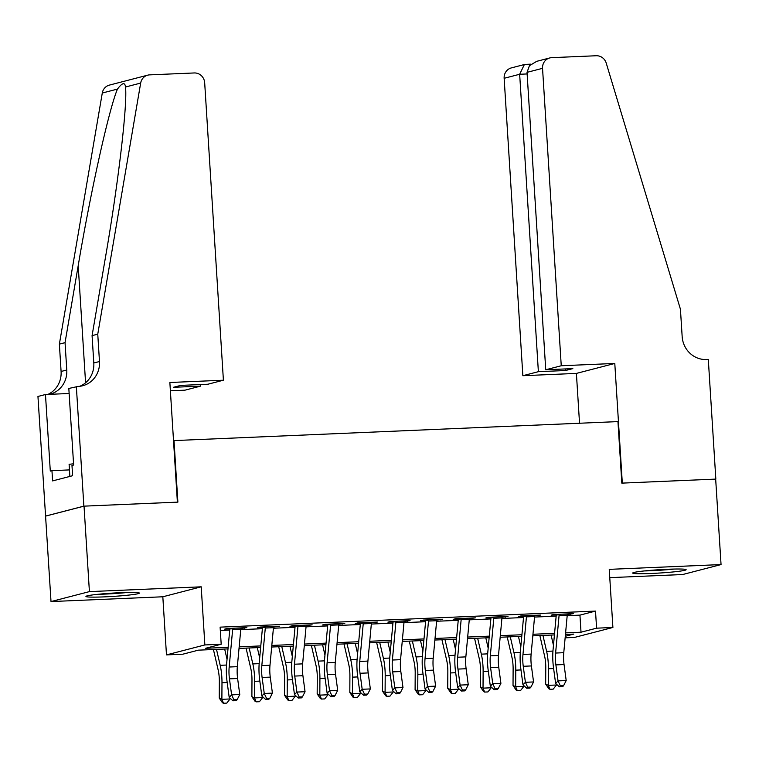 <?xml version="1.0" encoding="UTF-8"?>
<svg xmlns="http://www.w3.org/2000/svg" width="759" height="759" viewBox="0 0 759 759"><rect width="100%" height="100%" fill="white"/><g stroke="black" fill="none" stroke-linecap="round" stroke-linejoin="round"><path stroke-width="1.14" d="M104.552 596.868A26.774 1.67 176.4 0 0 139.362 593.092A26.774 1.67 176.4 0 0 120.738 592.675A26.774 1.67 176.4 0 0 85.928 596.451A26.774 1.67 176.4 0 0 104.552 596.868M651.326 573.472A26.774 1.67 176.4 0 0 686.136 569.686A26.774 1.67 176.4 0 0 667.512 569.269A26.774 1.67 176.4 0 0 632.702 573.054A26.774 1.67 176.4 0 0 651.326 573.472M227.994 648.888L198.365 650.159L182.796 654.201L166.477 654.894L204.864 644.941L221.192 644.239L205.623 648.281L228.136 647.313M76.346 386.502L83.87 506.149L177.388 502.145L169.864 382.498L223.402 380.212L204.683 82.797A10.294 9.782 75.5 0 0 194.247 72.959L149.694 74.866A10.294 9.782 75.5 0 0 147.749 75.15A10.294 9.782 75.5 0 0 140.671 83.073L97.759 334.169L99.476 361.521A24.022 22.817 -104.5 0 1 82.665 385.752A24.022 22.817 -104.5 0 1 78.139 386.426L68.822 388.456L73.632 465.03L71.972 465.457L72.617 475.713L52.599 480.912L51.954 470.656L50.293 471.083L45.474 394.509L37.95 396.454L51.014 601.564L162.824 596.783L166.477 654.894M609.771 577.646L682.654 574.535L721.05 564.573L609.249 569.364L612.902 627.475L574.516 637.427L565.142 637.835M45.644 516.101L84.031 506.149L89.41 591.612L51.014 601.564M84.031 506.149L177.881 502.126L174.01 440.59L617.949 421.596L621.82 483.132L715.671 479.109L721.05 564.573M240.859 628.452L246.865 627.636L227.283 628.471L224.683 629.145L232.7 628.803M273.506 627.057L279.511 626.232L259.92 627.076L257.329 627.75L265.346 627.399M306.143 625.653L312.148 624.837L292.566 625.672L289.976 626.346L297.983 626.004M338.789 624.259L344.795 623.443L325.213 624.278L322.613 624.951L330.63 624.61M371.436 622.864L377.441 622.038L357.85 622.883L355.259 623.556L363.276 623.215M404.073 621.469L410.078 620.644L390.496 621.488L387.896 622.152L395.913 621.811M436.719 620.065L442.725 619.249L423.142 620.084L420.543 620.758L428.56 620.416M469.366 618.67L475.371 617.854L455.779 618.689L453.189 619.363L461.197 619.021M502.003 617.276L508.008 616.45L488.426 617.295L485.826 617.968L493.843 617.627M534.649 615.881L540.655 615.056L521.063 615.9L518.473 616.564L526.49 616.223M567.191 615.663L579.942 615.122L595.511 611.08L220.11 627.143L221.192 644.239M220.328 630.511L229.73 630.103M240.755 629.638L262.367 628.708M273.401 628.234L295.014 627.313M306.048 626.839L327.66 625.919M338.685 625.444L360.297 624.515M371.331 624.05L392.944 623.12M403.978 622.646L425.59 621.725M436.615 621.251L458.227 620.331M469.261 619.856L490.874 618.927M501.898 618.462L523.511 617.532M534.545 617.058L556.157 616.137M567.286 614.477L573.292 613.661L553.709 614.496L551.119 615.169L559.127 614.828M174.01 440.59L173.526 440.723M162.824 596.783L201.211 586.821L89.41 591.612M201.211 586.821L204.864 644.941M595.511 611.08L596.583 628.177L612.902 627.475M565.284 636.289L573.757 634.097L565.455 634.448M554.421 634.922L532.809 635.843M521.784 636.317L500.172 637.247M489.138 637.712L467.525 638.642M456.491 639.116L434.879 640.036M423.854 640.511L402.242 641.431M391.208 641.905L369.595 642.835M358.571 643.3L336.958 644.23M325.924 644.704L304.312 645.624M293.278 646.099L271.665 647.019M260.641 647.493L239.028 648.423M565.597 632.873L581.014 632.209L596.583 628.177M239.17 646.839L260.783 645.918M271.817 645.444L293.429 644.514M304.454 644.049L326.066 643.12M337.1 642.645L358.713 641.725M369.747 641.251L391.359 640.33M402.384 639.856L423.996 638.926M435.03 638.461L456.643 637.532M467.667 637.057L489.28 636.137M500.314 635.663L521.926 634.742M532.96 634.268L554.573 633.338M579.942 615.122L581.014 632.209M570.664 613.775L570.702 614.335M538.027 615.169L538.055 615.729M505.38 616.564L505.418 617.124M472.734 617.968L472.772 618.528M440.097 619.363L440.125 619.923M407.45 620.758L407.488 621.317M374.813 622.152L374.842 622.712M342.167 623.556L342.205 624.116M309.52 624.951L309.558 625.511M276.883 626.346L276.912 626.906M244.237 627.74L244.275 628.3M567.324 613.917A12.011 3.681 87.5 0 1 567.239 615.122L563.766 652.693A17.163 5.256 -92.5 0 0 564.051 664.542L566.195 680.548L558.036 680.889L560.332 685.813L559.374 686.829L562.637 686.696L563.595 685.671L560.332 685.813M559.165 614.268A12.011 3.681 87.5 0 1 559.079 615.473L555.607 653.044A17.163 5.256 -92.5 0 0 555.882 664.893L558.036 680.889L555.626 683.451L553.472 667.446A25.74 7.875 87.5 0 1 553.064 649.676L556.271 614.951M555.626 683.451L559.374 686.829M563.595 685.671L566.195 680.548M539.858 635.549L544.564 655.909A17.163 5.256 87.5 0 1 545.768 667.512L545.664 684.106L548.311 685.349L548.415 668.764A25.74 7.875 -92.5 0 0 546.613 651.345L542.932 635.416M549.943 689.276L548.311 685.349L556.48 684.997L553.207 689.134L549.943 689.276L548.88 688.783L545.664 684.106M556.48 684.997L556.48 684.22M553.463 645.321L551.091 635.065M671.06 569.136A23.168 1.442 -3.6 0 1 664.201 569.734A23.168 1.442 -3.6 0 1 647.588 570.616M644.268 570.939A26.593 1.66 176.4 0 0 664.931 569.895A26.593 1.66 176.4 0 0 674.4 569.051M124.296 592.542A23.168 1.442 -3.6 0 1 117.427 593.14A23.168 1.442 -3.6 0 1 100.814 594.012M97.494 594.344A26.593 1.66 176.4 0 0 118.167 593.301A26.593 1.66 176.4 0 0 127.626 592.447M73.557 463.787L69.107 464.318L69.866 476.424M561.252 365.753L542.543 68.329L527.031 72.352L545.74 369.775L561.252 365.753L614.79 363.457L622.314 483.103L715.832 479.1L708.308 359.453L706.515 359.529A24.022 22.817 75.5 0 1 682.161 336.579L680.434 309.226L606.242 63.139A10.294 9.782 75.5 0 0 596.242 55.749L551.689 57.656A10.294 9.782 75.5 0 0 549.753 57.95A10.294 9.782 75.5 0 0 542.543 68.329M579.534 423.237L576.394 373.409L614.79 363.457M576.394 373.409L522.856 375.705L538.378 371.682L565.464 370.525L572.836 368.608L545.74 369.775M538.378 371.682L519.659 74.268L504.147 78.291A10.294 9.782 -104.5 0 1 511.357 67.902L524.374 64.524L519.659 74.268L527.125 73.946M522.856 375.705L504.147 78.291M565.464 370.525L565.37 368.931M525.693 64.401L524.374 64.524M549.753 57.95L536.727 61.327L529.431 65.701L527.031 72.352M223.402 380.212L207.89 384.234L180.794 385.392L173.422 387.299L200.518 386.141L200.414 384.547M200.518 386.141L185.006 390.164L170.386 390.79M97.759 334.169L92.076 335.639L105.235 258.648C118.091 184.987 127.654 103.936 125.491 87.01C124.95 81.972 122.275 82.665 117.465 89.088C109.049 108.765 90.511 192.141 78.205 265.659L65.046 342.651L66.773 370.003A24.022 22.817 -104.5 0 1 49.952 394.234A24.022 22.817 -104.5 0 1 49.553 394.329M65.046 342.651L59.373 344.121L61.09 371.474A24.022 22.817 -104.5 0 1 47.921 394.405M79.771 386.293A24.022 22.817 -104.5 0 0 93.803 362.992L92.076 335.639M125.529 87.532L125.491 87.01L140.671 83.073M117.465 89.088L102.285 93.025L59.373 344.121M83.87 506.149L45.474 516.111M69.135 393.494L45.474 394.509M102.285 93.025A10.294 9.782 -104.5 0 1 109.362 85.112L147.749 75.15M69.458 469.906L51.954 470.656M534.687 615.312A12.011 3.681 87.5 0 1 534.592 616.517L531.129 654.087A17.163 5.256 -92.5 0 0 531.404 665.937L533.558 681.943L525.399 682.294L527.695 687.208L526.727 688.233L529.991 688.09L530.958 687.066L527.695 687.208M526.518 615.663A12.011 3.681 87.5 0 1 526.433 616.868L522.97 654.438A17.163 5.256 -92.5 0 0 523.245 666.288L525.399 682.294L522.989 684.846L520.835 668.84A25.74 7.875 87.5 0 1 520.418 651.07L523.625 616.346M522.989 684.846L526.727 688.233M530.958 687.066L533.558 681.943M502.041 616.706A12.011 3.681 87.5 0 1 501.955 617.911L498.483 655.491A17.163 5.256 -92.5 0 0 498.758 667.341L500.912 683.337L492.752 683.688L495.048 688.603L494.09 689.627L497.354 689.485L498.312 688.46L495.048 688.603M493.881 617.058A12.011 3.681 87.5 0 1 493.796 618.262L490.323 655.833A17.163 5.256 -92.5 0 0 490.599 667.683L492.752 683.688L490.342 686.24L488.189 670.244A25.74 7.875 87.5 0 1 487.781 652.465L490.978 617.75M490.342 686.24L494.09 689.627M498.312 688.46L500.912 683.337M469.394 618.111A12.011 3.681 87.5 0 1 469.309 619.316L465.846 656.886A17.163 5.256 -92.5 0 0 466.121 668.736L468.265 684.732L460.106 685.083L462.402 689.997L461.444 691.022L464.707 690.88L465.675 689.865L462.402 689.997M461.235 618.452A12.011 3.681 87.5 0 1 461.149 619.657L457.677 657.237A17.163 5.256 -92.5 0 0 457.952 669.087L460.106 685.083L457.696 687.635L455.542 671.639A25.74 7.875 87.5 0 1 455.134 653.869L458.341 619.145M457.696 687.635L461.444 691.022M465.675 689.865L468.265 684.732M436.757 619.505A12.011 3.681 87.5 0 1 436.662 620.71L433.199 658.281A17.163 5.256 -92.5 0 0 433.474 670.131L435.628 686.136L427.469 686.478L429.765 691.402L428.797 692.417L432.061 692.284L433.028 691.259L429.765 691.402M428.598 619.856A12.011 3.681 87.5 0 1 428.503 621.061L425.04 658.632A17.163 5.256 -92.5 0 0 425.315 670.482L427.469 686.478L425.059 689.039L422.905 673.034A25.74 7.875 87.5 0 1 422.488 655.264L425.695 620.539M425.059 689.039L428.797 692.417M433.028 691.259L435.628 686.136M507.211 636.943L511.927 657.303A17.163 5.256 87.5 0 1 513.122 668.916L513.027 685.5L515.674 686.743L515.778 670.159A25.74 7.875 -92.5 0 0 513.976 652.74L510.285 636.81M517.296 690.671L515.674 686.743L523.833 686.392L520.56 690.538L517.296 690.671L516.243 690.178L513.027 685.5M523.833 686.392L523.843 685.614M520.826 646.725L518.444 636.459M474.565 638.338L479.28 658.698A17.163 5.256 87.5 0 1 480.485 670.311L480.381 686.895L483.028 688.138L483.132 671.554A25.74 7.875 -92.5 0 0 481.329 654.144L477.639 638.205M484.659 692.075L483.028 688.138L491.187 687.787L487.923 691.933L484.659 692.075L483.597 691.572L480.381 686.895M491.187 687.787L491.196 687.018M488.179 648.12L485.807 637.854M441.928 639.733L446.643 660.102A17.163 5.256 87.5 0 1 447.838 671.706L447.734 688.29L450.391 689.533L450.485 672.948A25.74 7.875 -92.5 0 0 448.692 655.539L445.002 639.6M452.013 693.47L450.391 689.533L458.55 689.191L455.277 693.328L452.013 693.47L450.95 692.976L447.734 688.29M458.55 689.191L458.55 688.413M455.533 649.514L453.161 639.258M409.281 641.137L413.997 661.497A17.163 5.256 87.5 0 1 415.201 673.1L415.097 689.694L417.744 690.937L417.848 674.353A25.74 7.875 -92.5 0 0 416.046 656.933L412.355 641.004M419.366 694.865L417.744 690.937L425.903 690.586L422.63 694.722L419.366 694.865L418.313 694.371L415.097 689.694M425.903 690.586L425.913 689.808M422.896 650.909L420.514 640.653M404.111 620.9A12.011 3.681 87.5 0 1 404.025 622.105L400.553 659.675A17.163 5.256 -92.5 0 0 400.828 671.525L402.982 687.531L394.822 687.882L397.118 692.796L396.16 693.821L399.424 693.679L400.382 692.654L397.118 692.796M395.951 621.251A12.011 3.681 87.5 0 1 395.866 622.456L392.394 660.026A17.163 5.256 -92.5 0 0 392.669 671.876L394.822 687.882L392.412 690.434L390.259 674.438A25.74 7.875 87.5 0 1 389.851 656.658L393.048 621.934M392.412 690.434L396.16 693.821M400.382 692.654L402.982 687.531M376.644 642.531L381.35 662.892A17.163 5.256 87.5 0 1 382.555 674.504L382.451 691.088L385.098 692.331L385.202 675.747A25.74 7.875 -92.5 0 0 383.399 658.328L379.718 642.399M386.729 696.259L385.098 692.331L393.257 691.98L389.993 696.126L386.729 696.259L385.667 695.766L382.451 691.088M393.257 691.98L393.266 691.202M390.249 652.313L387.877 642.048M371.464 622.295A12.011 3.681 87.5 0 1 371.379 623.5L367.916 661.08A17.163 5.256 -92.5 0 0 368.191 672.929L370.345 688.925L362.176 689.276L364.481 694.191L363.514 695.216L366.777 695.073L367.745 694.049L364.481 694.191M363.305 622.646A12.011 3.681 87.5 0 1 363.219 623.851L359.757 661.431A17.163 5.256 -92.5 0 0 360.032 673.271L362.176 689.276L359.766 691.829L357.622 675.833A25.74 7.875 87.5 0 1 357.204 658.053L360.411 623.338M359.766 691.829L363.514 695.216M367.745 694.049L370.345 688.925M343.998 643.926L348.713 664.286A17.163 5.256 87.5 0 1 349.908 675.899L349.814 692.483L352.461 693.726L352.555 677.142A25.74 7.875 -92.5 0 0 350.762 659.732L347.072 643.793M354.083 697.663L352.461 693.726L360.62 693.375L357.347 697.521L354.083 697.663L353.02 697.16L349.814 692.483M360.62 693.375L360.62 692.606M357.603 653.708L355.231 643.442M338.827 623.699A12.011 3.681 87.5 0 1 338.742 624.904L335.269 662.474A17.163 5.256 -92.5 0 0 335.544 674.324L337.698 690.32L329.539 690.671L331.835 695.586L330.867 696.61L334.131 696.468L335.099 695.453L331.835 695.586M330.668 624.04A12.011 3.681 87.5 0 1 330.573 625.245L327.11 662.825A17.163 5.256 -92.5 0 0 327.385 674.675L329.539 690.671L327.129 693.233L324.975 677.227A25.74 7.875 87.5 0 1 324.558 659.457L327.765 624.733M327.129 693.233L330.867 696.61M335.099 695.453L337.698 690.32M311.351 645.321L316.067 665.69A17.163 5.256 87.5 0 1 317.271 677.294L317.167 693.878L319.814 695.121L319.918 678.537A25.74 7.875 -92.5 0 0 318.116 661.127L314.425 645.197M321.446 699.058L319.814 695.121L327.973 694.779L324.71 698.916L321.446 699.058L320.383 698.565L317.167 693.878M327.973 694.779L327.983 694.001M324.966 655.102L322.584 644.846M306.181 625.093A12.011 3.681 87.5 0 1 306.095 626.298L302.623 663.869A17.163 5.256 -92.5 0 0 302.907 675.719L305.052 691.724L296.892 692.066L299.188 696.99L298.23 698.005L301.494 697.872L302.452 696.847L299.188 696.99M298.021 625.444A12.011 3.681 87.5 0 1 297.936 626.649L294.464 664.22A17.163 5.256 -92.5 0 0 294.739 676.07L296.892 692.066L294.483 694.627L292.329 678.622A25.74 7.875 87.5 0 1 291.921 660.852L295.128 626.128M294.483 694.627L298.23 698.005M302.452 696.847L305.052 691.724M278.714 646.725L283.42 667.085A17.163 5.256 87.5 0 1 284.625 678.698L284.521 695.282L287.168 696.525L287.272 679.941A25.74 7.875 -92.5 0 0 285.469 662.522L281.788 646.592M288.799 700.453L287.168 696.525L295.336 696.174L292.063 700.31L288.799 700.453L287.737 699.959L284.521 695.282M295.336 696.174L295.336 695.396M292.319 656.497L289.947 646.241M273.544 626.488A12.011 3.681 87.5 0 1 273.449 627.693L269.986 665.264A17.163 5.256 -92.5 0 0 270.261 677.113L272.415 693.119L264.255 693.47L266.551 698.384L265.584 699.409L268.847 699.267L269.815 698.242L266.551 698.384M265.375 626.839A12.011 3.681 87.5 0 1 265.289 628.044L261.827 665.615A17.163 5.256 -92.5 0 0 262.102 677.464L264.255 693.47L261.846 696.022L259.692 680.026A25.74 7.875 87.5 0 1 259.274 662.246L262.481 627.522M261.846 696.022L265.584 699.409M269.815 698.242L272.415 693.119M246.068 648.12L250.783 668.48A17.163 5.256 87.5 0 1 251.979 680.092L251.884 696.677L254.531 697.919L254.635 681.335A25.74 7.875 -92.5 0 0 252.832 663.916L249.142 647.987M256.153 701.847L254.531 697.919L262.69 697.568L259.417 701.714L256.153 701.847L255.1 701.354L251.884 696.677M262.69 697.568L262.69 696.79M259.682 657.901L257.301 647.636M240.897 627.883A12.011 3.681 87.5 0 1 240.812 629.088L237.339 666.668A17.163 5.256 -92.5 0 0 237.614 678.518L239.768 694.513L231.609 694.865L233.905 699.779L232.947 700.804L236.21 700.661L237.169 699.646L233.905 699.779M232.738 628.234A12.011 3.681 87.5 0 1 232.652 629.439L229.18 667.019A17.163 5.256 -92.5 0 0 229.455 678.859L231.609 694.865L229.199 697.417L227.045 681.421A25.74 7.875 87.5 0 1 226.637 663.641L229.835 628.926M229.199 697.417L232.947 700.804M237.169 699.646L239.768 694.513M213.421 649.514L218.137 669.874A17.163 5.256 87.5 0 1 219.342 681.487L219.237 698.071L221.884 699.314L221.989 682.73A25.74 7.875 -92.5 0 0 220.186 665.32L216.495 649.381M223.516 703.251L221.884 699.314L230.043 698.963L226.78 703.109L223.516 703.251L222.453 702.749L219.237 698.071M230.043 698.963L230.053 698.195M227.036 659.296L224.664 649.03M563.766 652.693L555.607 653.044M564.051 664.542L555.882 664.893M567.239 615.122L559.079 615.473M548.415 668.764L553.624 668.537M546.613 651.345L552.95 651.07M66.773 370.003L61.09 371.474M93.803 362.992L99.476 361.521M78.205 265.659L85.577 382.773M531.129 654.087L522.97 654.438M531.404 665.937L523.245 666.288M534.592 616.517L526.433 616.868M498.483 655.491L490.323 655.833M498.758 667.341L490.599 667.683M501.955 617.911L493.796 618.262M465.846 656.886L457.677 657.237M466.121 668.736L457.952 669.087M469.309 619.316L461.149 619.657M433.199 658.281L425.04 658.632M433.474 670.131L425.315 670.482M436.662 620.71L428.503 621.061M515.778 670.159L520.978 669.931M513.976 652.74L520.304 652.474M483.132 671.554L488.341 671.336M481.329 654.144L487.667 653.869M450.485 672.948L455.694 672.73M448.692 655.539L455.021 655.264M417.848 674.353L423.048 674.125M416.046 656.933L422.374 656.658M400.553 659.675L392.394 660.026M400.828 671.525L392.669 671.876M404.025 622.105L395.866 622.456M385.202 675.747L390.411 675.519M383.399 658.328L389.737 658.062M367.916 661.08L359.757 661.431M368.191 672.929L360.032 673.271M371.379 623.5L363.219 623.851M352.555 677.142L357.764 676.924M350.762 659.732L357.091 659.457M335.269 662.474L327.11 662.825M335.544 674.324L327.385 674.675M338.742 624.904L330.573 625.245M319.918 678.537L325.118 678.318M318.116 661.127L324.444 660.852M302.623 663.869L294.464 664.22M302.907 675.719L294.739 676.07M306.095 626.298L297.936 626.649M287.272 679.941L292.481 679.713M285.469 662.522L291.807 662.246M269.986 665.264L261.827 665.615M270.261 677.113L262.102 677.464M273.449 627.693L265.289 628.044M254.635 681.335L259.834 681.108M252.832 663.916L259.161 663.651M237.339 666.668L229.18 667.019M237.614 678.518L229.455 678.859M240.812 629.088L232.652 629.439M221.989 682.73L227.197 682.512M220.186 665.32L226.524 665.045M531.034 64.145L525.256 64.392"/></g></svg>
